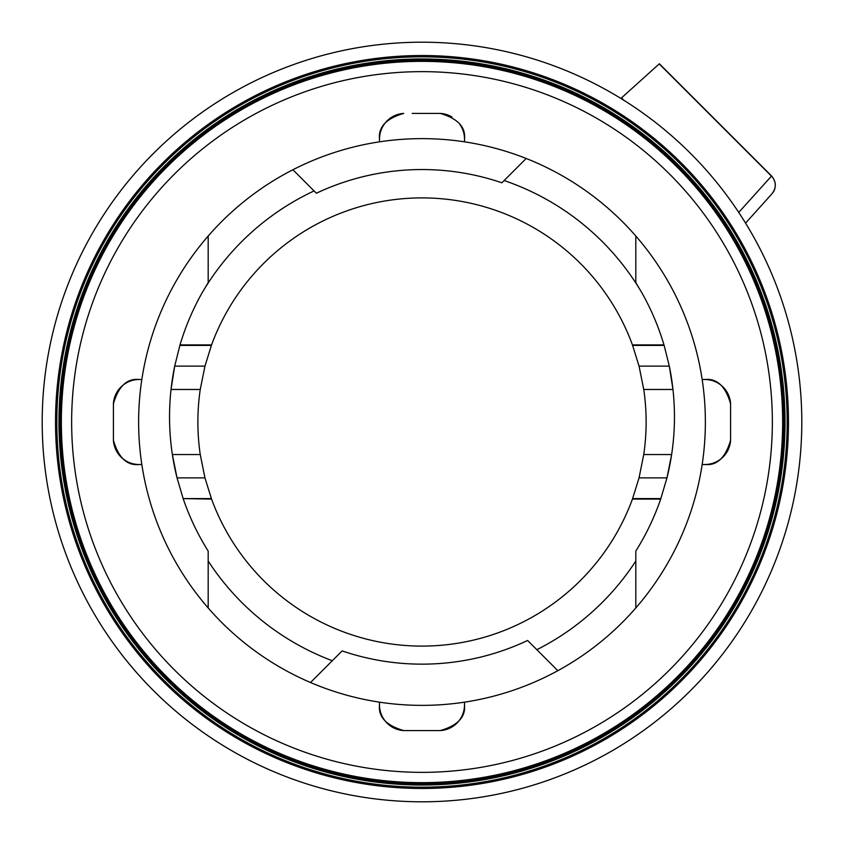<?xml version="1.0" encoding="UTF-8"?>
<svg xmlns="http://www.w3.org/2000/svg" width="844" height="844" viewBox="0 0 844 844"><rect width="100%" height="100%" fill="white"/><g stroke="black" fill="none" stroke-linecap="round" stroke-linejoin="round"><path stroke-width="1.27" d="M211.559 499.089L204.955 477.883L200.25 454.536L172.366 454.536A252.462 252.462 0 0 0 177.029 477.883L172.366 454.536A252.462 252.462 0 0 1 171.037 389.464L174.687 366.117L180.015 344.911L211.559 344.911A224.124 224.124 0 0 1 632.441 344.911L639.045 366.117L643.75 389.464L672.963 389.464A252.462 252.462 0 0 0 669.313 366.117L672.963 389.464A252.462 252.462 0 0 1 671.634 454.536L666.971 477.883L660.683 499.089L632.441 499.089A224.124 224.124 0 0 1 211.559 499.089L183.148 498.604L177.029 477.883L204.955 477.883M200.25 389.464L204.955 366.117L174.687 366.117A252.462 252.462 0 0 0 171.037 389.464L200.25 389.464A224.124 224.124 0 0 0 200.25 454.536M204.955 366.117L211.559 344.911M183.317 499.089A252.462 252.462 0 0 0 208.183 551.079L208.183 561.017A255.036 255.036 0 0 0 332.304 660.736L342.137 650.903A247.303 247.303 0 0 0 527.616 640.469L536.858 649.701A255.036 255.036 0 0 0 635.817 561.017L635.817 551.079A252.462 252.462 0 0 0 660.683 499.089M632.441 344.911L663.985 344.911A252.462 252.462 0 0 0 641.735 292.551A255.036 255.036 0 0 0 504.111 180.542L501.863 182.789A247.303 247.303 0 0 0 316.384 193.234L292.9 169.749A283.373 283.373 0 0 1 635.817 236.035L635.817 282.613L635.817 236.035A283.373 283.373 0 0 1 557.842 670.685L536.858 649.701L557.842 670.685A283.373 283.373 0 0 1 310.518 682.522L332.304 660.736L310.518 682.522A283.373 283.373 0 0 1 208.183 607.965L208.183 561.017L208.183 607.965A283.373 283.373 0 0 1 208.183 236.035L208.183 282.613L202.265 292.551A252.462 252.462 0 0 0 180.015 344.911M113.412 431.822L113.412 440.262A25.763 25.763 0 0 0 139.123 464.506L141.834 464.506L139.123 464.506C127.001 465.761 118.434 457.68 113.412 440.262L113.412 403.738C118.498 386.278 127.064 378.196 139.123 379.494L141.834 379.494M431.822 730.587L440.262 730.587A25.763 25.763 0 0 0 464.506 704.877L464.506 702.166L464.506 704.877C465.761 716.999 457.68 725.566 440.262 730.587L403.738 730.587C386.278 725.502 378.196 716.936 379.494 704.877L379.494 702.166M730.587 412.178L730.587 403.738A25.763 25.763 0 0 0 704.877 379.494L702.166 379.494L704.877 379.494C716.999 378.239 725.566 386.32 730.587 403.738L730.587 440.262C725.502 457.722 716.936 465.804 704.877 464.506L702.166 464.506M422 772.355A350.355 350.355 0 0 0 772.355 422A350.355 350.355 0 0 0 422 71.645A350.355 350.355 0 0 0 71.645 422A350.355 350.355 0 0 0 422 772.355M61.348 422A360.652 360.652 0 0 1 422 61.348A360.652 360.652 0 0 1 782.652 422A360.652 360.652 0 0 1 422 782.652A360.652 360.652 0 0 1 61.348 422M422 783.823A361.823 361.823 0 0 0 783.823 422A361.823 361.823 0 0 0 422 60.177A361.823 361.823 0 0 0 60.177 422A361.823 361.823 0 0 0 422 783.823M422 785.036A363.036 363.036 0 0 0 785.036 422A363.036 363.036 0 0 0 422 58.964A363.036 363.036 0 0 0 58.964 422A363.036 363.036 0 0 0 422 785.036M422 787.167A365.167 365.167 0 0 0 787.167 422A365.167 365.167 0 0 0 422 56.833A365.167 365.167 0 0 0 56.833 422A365.167 365.167 0 0 0 422 787.167M422 788.475A366.475 366.475 0 0 0 788.475 422A366.475 366.475 0 0 0 422 55.525A366.475 366.475 0 0 0 55.525 422A366.475 366.475 0 0 0 422 788.475M422 801.8A379.8 379.8 0 0 0 801.8 422A379.8 379.8 0 0 0 422 42.2A379.8 379.8 0 0 0 42.2 422A379.8 379.8 0 0 0 422 801.8M643.75 454.536L639.045 477.883L666.971 477.883A252.462 252.462 0 0 0 671.634 454.536L643.75 454.536A224.124 224.124 0 0 0 643.75 389.464M639.045 477.883L632.441 499.089M632.62 345.396L664.133 345.396L669.313 366.117L639.045 366.117M208.183 282.613L208.183 236.035A283.373 283.373 0 0 1 292.9 169.749L314.073 190.923A255.036 255.036 0 0 0 202.265 292.551M211.38 345.396L179.867 345.396M211.38 498.604L183.148 498.604M632.62 498.604L660.852 498.604M635.817 282.613L641.735 292.551M526.181 158.472L504.111 180.542L526.181 158.472M635.817 607.965L635.817 561.017L635.817 607.965M459.452 123.794A25.763 25.763 0 0 1 464.506 139.123L464.506 141.834M464.506 139.123C465.804 127.064 457.722 118.498 440.262 113.412A25.763 25.763 0 0 1 451.983 117.031M412.178 113.412L440.262 113.412M403.738 113.412C386.32 118.434 378.239 127.001 379.494 139.123L379.494 141.834L379.494 139.123A25.763 25.763 0 0 1 403.738 113.412M704.877 464.506A25.763 25.763 0 0 0 730.587 440.262M379.494 704.877A25.763 25.763 0 0 0 403.738 730.587M139.123 379.494A25.763 25.763 0 0 0 113.412 403.738M620.889 98.442L659.375 63.775L771.585 175.985C776.374 181.766 776.533 187.674 772.049 193.709A12.882 12.681 -138 0 0 771.448 176.122L659.227 63.901M745.558 223.111L772.049 193.709M621.511 97.883L624.001 100.373M738.743 212.424L771.585 175.985"/></g></svg>

